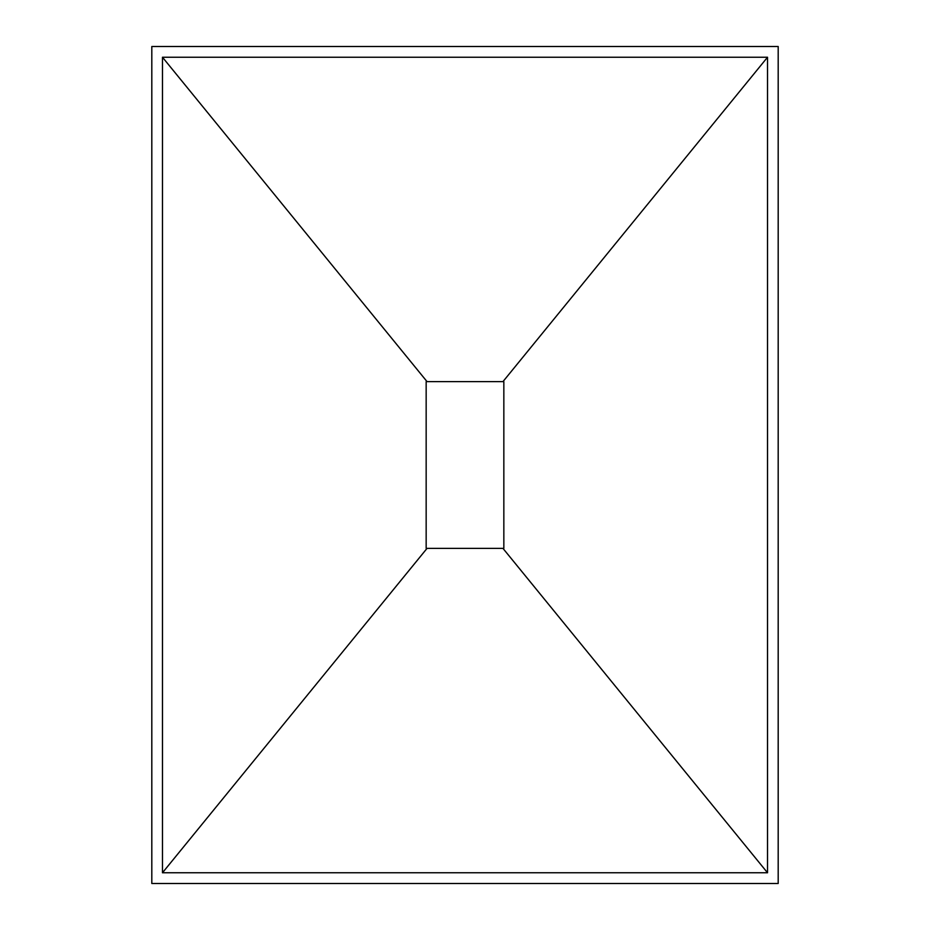 <?xml version="1.0" encoding="UTF-8"?>
<svg xmlns="http://www.w3.org/2000/svg" width="930" height="930" viewBox="0 0 930 930"><rect width="100%" height="100%" fill="white"/><g stroke="black" fill="none" stroke-linecap="round" stroke-linejoin="round"><path stroke-width="1.4" d="M151.811 883.5L151.811 46.5L778.189 46.5L778.189 883.5L151.811 883.5M162.471 57.23L767.529 57.23L767.529 872.77L162.471 872.77L162.471 57.23L427.033 381.614L503.839 381.614L503.839 548.386L502.967 548.386L767.529 872.77M767.529 57.23L502.967 381.614M162.471 872.77L427.033 548.386L426.161 548.386L426.161 381.614L427.033 381.614M502.967 548.386L427.033 548.386"/></g></svg>
